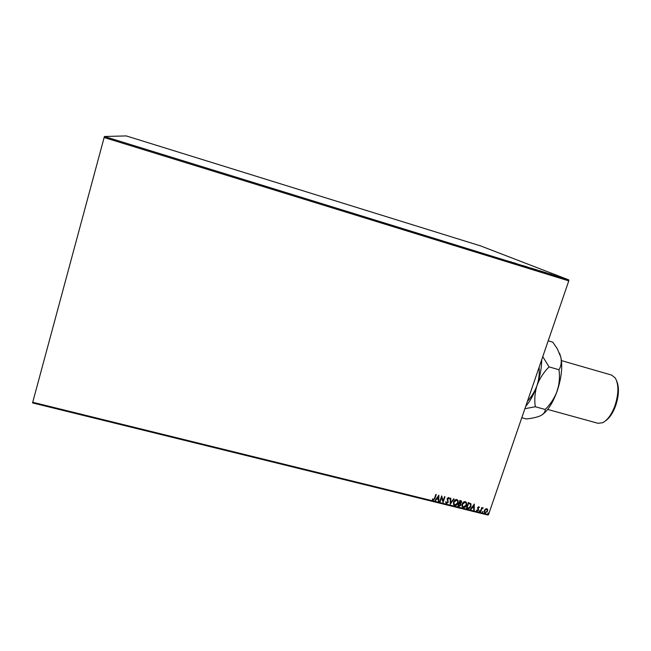 <?xml version="1.0" encoding="UTF-8"?>
<svg xmlns="http://www.w3.org/2000/svg" width="651" height="651" viewBox="0 0 651 651"><rect width="100%" height="100%" fill="white"/><g stroke="black" fill="none" stroke-linecap="round" stroke-linejoin="round"><path stroke-width="0.98" d="M32.648 402.253L488.535 514.591L487.998 515.071L32.55 402.912L104.42 136.49L126.278 135.929L480.739 245.956L568.738 279.873L568.779 280.874L104.062 137.483M562.163 277.708L565.768 278.888L562.155 277.733M559.811 277.09L558.119 276.439L559.811 277.09M555.043 275.479L557.248 276.276L555.018 275.528M547.043 273.151L543.471 271.866L547.043 273.151M537.083 270.075L534.91 269.221L537.083 270.075M529.255 267.659L525.267 266.243L529.255 267.659M519.067 264.509L521.996 265.413L519.067 264.509M511.995 262.263L510.644 261.726L511.995 262.263M104.42 136.49L568.738 279.873M513.712 262.67L517.716 264.094L513.712 262.67M525.609 266.536L522.777 265.494L525.609 266.536M530.655 267.992L535.35 269.473L530.655 267.992M539.264 270.653L543.959 272.134L539.264 270.653M549.436 273.705L553.619 275.178L549.436 273.705M558.249 276.594L559.022 276.838L558.249 276.594M561.626 277.643L562.407 277.887L561.626 277.643M567.135 279.336L567.916 279.588L567.135 279.336M485.312 509.074L486.72 508.675L487.656 509.652L487.575 511.23L485.247 512.98L484.377 512.223L484.385 510.441L485.312 509.074M480.34 511.694L481.764 507.528L481.992 508.244L482.985 507.747L481.813 508.984L480.772 511.8L480.34 511.694M478.77 506.706L479.405 507.503L478.005 507.682L478.542 510.026L477.216 511.002L476.508 510.213L478.103 509.936L477.565 507.593L478.77 506.706M467.752 508.586L466.425 508.26L468.37 502.531L470.982 503.972L470.876 506.34C470.38 508 469.338 508.748 467.752 508.586L466.458 508.162M457.93 506.169L459.875 500.424L460.68 500.627L461.559 501.278L461.518 502.377L460.566 503.467L460.973 505.152L459.077 506.445L457.93 506.169M450.215 504.265L450.305 498.056L450.785 498.17L450.72 502.881L453.584 498.869L454.064 498.983L450.215 504.265M440.174 501.783L439.726 501.677L441.663 495.907L443.103 500.92L444.543 496.623L444.991 496.737L443.054 502.499L441.614 497.494L440.174 501.783L439.759 501.579M434.518 498.3L435.804 494.451L436.251 494.565L434.941 498.463L433.208 500.228L432.337 499.293L432.712 498.902L433.403 499.634L434.518 498.3M488.535 514.591L568.779 280.874M438.847 495.208L438.839 501.457L438.359 501.335L438.383 499.341L436.756 498.943L435.543 500.643L435.055 500.521L438.847 495.208M446.513 503.508L445.642 501.929L446.106 501.726L446.684 502.914L447.815 502.133L447.099 498.552L448.58 497.462L449.369 498.715L448.897 498.983L448.376 498.056L447.554 498.642L448.254 502.255L446.513 503.508L445.902 503.044M453.601 502.011C454.121 500.367 455.195 499.537 456.807 499.504L458.101 500.749L458.019 503.077C457.49 504.72 456.424 505.542 454.805 505.55L453.519 504.265L453.601 502.011M462.12 504.118C462.641 502.482 463.707 501.644 465.319 501.62L466.58 502.8L466.523 505.176C465.994 506.82 464.92 507.642 463.309 507.65L462.055 506.437L462.12 504.118M474.286 504.004L474.229 510.189L473.757 510.067L473.798 508.089L472.195 507.699L470.99 509.383L470.51 509.269L474.286 504.004M479.095 510.945L479.828 510.75L479.299 511.515L479.095 510.945M482.432 511.776L483.164 511.572L482.635 512.337L482.432 511.776M487.868 513.11L488.592 512.907L488.063 513.68L487.868 513.11M436.129 494.532L434.86 498.34L433.208 500.228M433.127 500.098L432.533 499.683M438.831 495.232L438.839 501.457M436.756 498.943L438.383 499.341M436.675 498.812L435.543 500.643M438.416 496.607L437.057 498.267L438.392 498.707L438.416 496.607L437.147 498.397M441.695 495.916L443.103 500.92M444.869 496.705L443.054 502.499M440.084 501.652L441.614 497.494M446.025 501.766L446.309 502.605M449.019 497.738L449.369 498.715M448.287 497.925L447.554 498.642M447.465 498.511L447.571 499.447M447.481 499.325L447.921 500.155M447.831 500.033L448.254 502.255M448.165 502.124L446.423 503.378M450.695 498.145L450.72 502.881M453.91 498.943L450.215 504.126M457.751 500.098L458.019 503.077M457.93 502.946C457.401 504.59 456.327 505.412 454.715 505.42L454.805 505.55M454.715 505.42L453.78 504.826M457.352 500.578L456.538 499.976L453.95 501.994L454.178 504.379M457.58 502.963L457.645 501.115L456.628 500.098L454.04 502.116L453.975 503.939L454.984 504.964L457.58 502.963M461.38 500.977L461.518 502.377M461.421 502.247L460.566 503.467M460.81 503.695L460.973 505.152M460.884 505.021L459.077 506.445M458.979 506.315L457.962 506.063M460.387 504.012L459.199 503.426L458.573 505.689L460.534 505.046L460.192 503.85L459.289 503.557L458.573 505.689M460.981 501.449L460.021 500.993L459.492 502.963L461.079 502.279L461.103 501.644L460.111 501.124L459.492 502.963M466.238 502.181L466.523 505.176M466.425 505.046C465.896 506.69 464.822 507.511 463.219 507.52L463.309 507.65M463.219 507.52L462.308 506.95M465.839 502.662L465.042 502.084L462.462 504.094L462.698 506.494M466.083 505.07L466.14 503.182L465.139 502.214L462.56 504.224L462.503 506.087L463.496 507.064L466.083 505.07M470.697 503.467L470.876 506.34M470.779 506.209C470.282 507.87 469.241 508.618 467.654 508.455M470.291 503.955L468.508 503.101L466.97 507.65L468.753 508.04L470.445 506.226L470.535 504.362L468.606 503.231L467.06 507.78M474.253 504.045L474.229 510.189M472.195 507.699L473.798 508.089M472.097 507.568L470.99 509.383M473.847 505.388L472.488 507.031L473.806 507.463L473.847 505.388L472.585 507.162M479.095 506.901L479.405 507.503M478.518 507.088L478.005 507.682M477.907 507.552L477.98 508.081M477.883 507.951L478.623 509.342M478.526 509.212L478.542 510.026M478.444 509.896L477.216 511.002M477.118 510.872L476.662 510.596M479.722 510.994L479.299 511.515M482.065 507.601L481.992 508.244M483.156 507.845L482.904 508.366M482.635 508.114L481.813 508.984M481.707 508.854L480.772 511.8M483.058 511.824L482.635 512.337M487.322 509.025L487.656 509.652M487.55 509.521L487.575 511.23M487.469 511.1L485.247 512.98M485.141 512.85L484.507 512.483M486.94 509.416L486.443 509.058L484.718 510.425L484.889 512.085M487.135 511.125L487.143 509.733L486.541 509.188L484.816 510.555L484.792 511.906L485.418 512.467L487.135 511.125M488.486 513.159L488.063 513.68M515.551 263.362L514.314 262.98M514.298 262.955L515.559 263.346M534.658 269.229L530.899 268.049L534.658 269.229M536.033 269.587L537.23 269.994L536.033 269.587M536.481 269.839L538.621 270.507L536.481 269.839M543.251 271.882L539.5 270.702L543.251 271.882M545.782 272.598L547.947 273.363L545.766 272.598M551.389 274.413L550.014 273.925L551.381 274.429M565.125 278.669L562.619 277.871L565.125 278.669M560.275 379.663L556.638 392.561M616.7 380.981C619.313 387.369 618.963 395.629 615.651 405.752C612.933 413.043 609.531 418.105 605.43 420.928M547.662 409.422L598 423.296L602.655 422.727C607.529 420.188 611.623 414.541 614.926 405.776C618.751 393.822 618.865 384.562 615.276 377.995L611.598 375.074L561.431 360.605M539.085 367.367C539.63 373.487 538.947 379.517 537.034 385.441C534.87 391.324 531.672 396.614 527.432 401.309M541.738 359.637C541.656 367.766 540.086 376.368 537.034 385.441C533.869 394.433 530.101 401.374 525.731 406.265M524.893 408.69L535.317 406.753C534.251 399.649 534.821 392.545 537.034 385.441C539.671 378.443 543.683 372.258 549.062 366.904L542.763 356.658M559.534 353.192L560.845 357.163C562.724 366.603 561.496 377.914 557.166 391.096C552.992 402.603 548.036 410.464 542.283 414.671M548.207 340.807L552.764 342.133L557.207 348.627L560.845 357.163C561.772 361.956 561.154 366.147 558.973 369.735C559.99 376.921 559.388 384.041 557.166 391.096C554.522 398.046 550.534 404.173 545.204 409.471C545.318 411.88 543.78 413.946 540.599 415.672L539.817 416.03C536.318 417.421 531.818 418.398 526.342 418.951L521.801 417.714M545.204 409.471L535.317 406.753M558.973 369.735L549.062 366.904"/></g></svg>
